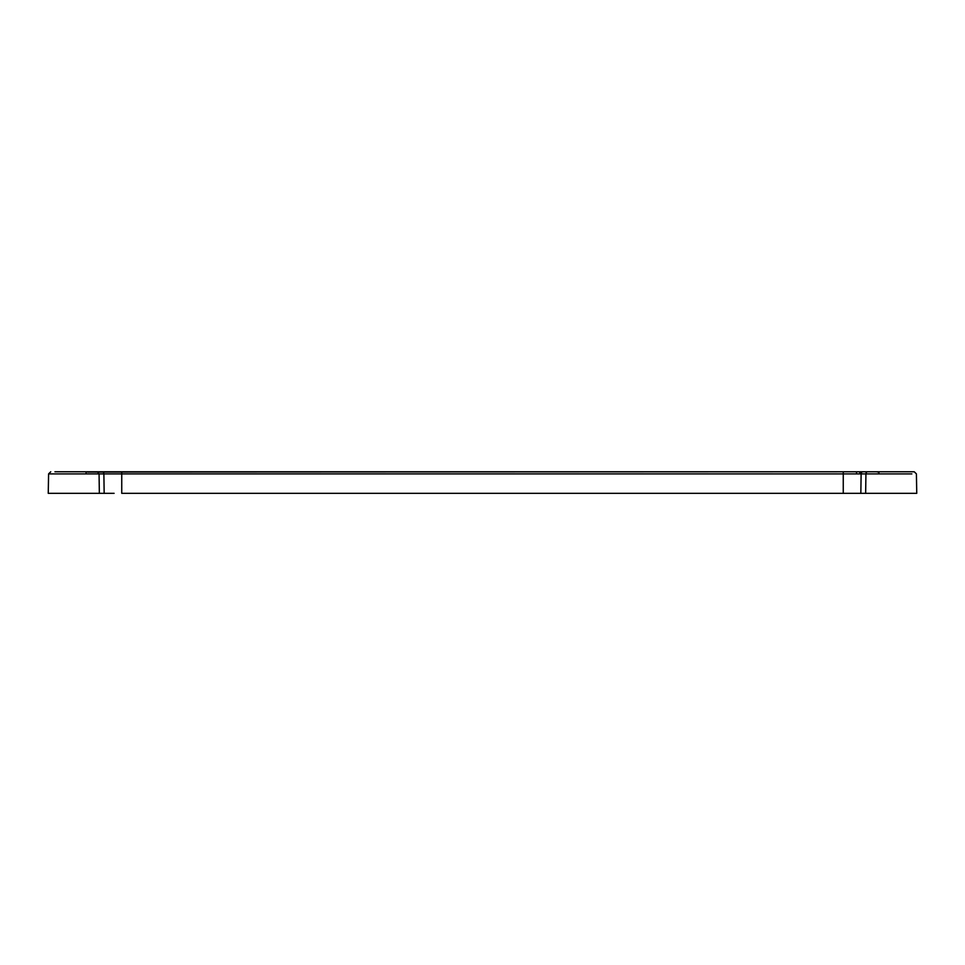 <?xml version="1.0" encoding="UTF-8"?>
<svg xmlns="http://www.w3.org/2000/svg" width="965" height="965" viewBox="0 0 965 965"><rect width="100%" height="100%" fill="white"/><g stroke="black" fill="none" stroke-linecap="round" stroke-linejoin="round"><path stroke-width="1.45" d="M114.099 493.332L104.16 493.332L114.099 493.332M94.051 493.332L58.624 493.332L104.16 493.332L103.882 473.899L843.253 473.899L843.253 493.332L860.84 493.332L121.747 493.332L121.747 471.776L54.945 471.776M95.993 493.332L81.796 493.332M54.715 493.332L58.624 493.332M98.961 493.332C84.775 493.332 84.775 493.332 98.961 493.332C84.775 493.332 84.775 493.332 98.961 493.332C113.146 493.332 113.146 493.332 98.961 493.332M888.669 493.332C910.562 493.332 910.562 493.332 888.669 493.332L871.685 493.332M912.709 471.776L843.253 471.776L843.253 473.899L865.931 473.899L865.653 493.332L874.712 493.332M905.64 493.332L910.284 493.332M906.376 493.332L870.949 493.332M862.879 471.776A2.159 1.761 -90 0 0 861.118 473.899L860.84 493.332L916.75 493.332L916.412 473.899L914.253 471.776L121.747 471.776M97.296 471.776L99.069 473.899L99.347 493.332L48.25 493.332L48.588 473.899L103.882 473.899A2.159 1.761 -90 0 0 102.121 471.776L109.503 471.776M878.476 471.776L878.91 472.838L878.91 471.776L876.751 471.776L878.56 471.776M87.61 471.776L86.09 471.776L86.09 472.838L86.09 471.776L88.249 471.776L82.797 471.776M86.44 471.776L87.333 471.776M87.501 472.078L843.253 471.776M856.57 472.802A1.074 1.074 0 0 0 855.497 471.776A1.074 1.074 90 0 1 856.57 472.802A1.074 1.074 90 0 0 855.497 471.776M858.741 471.776A1.074 1.074 0 0 1 859.827 472.802M498.664 471.776L466.336 471.776M867.704 471.776A2.159 1.761 -90 0 0 865.931 473.899L911.853 473.899M878.91 471.776L877.462 472.042M48.588 473.899L50.747 471.776"/></g></svg>
